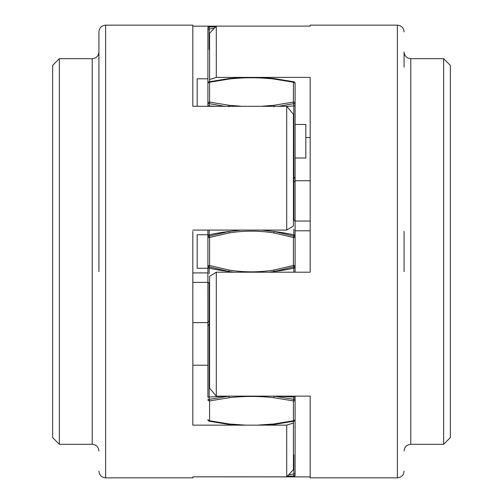 <?xml version="1.0" encoding="UTF-8"?>
<svg xmlns="http://www.w3.org/2000/svg" width="503" height="503" viewBox="0 0 503 503"><rect width="100%" height="100%" fill="white"/><g stroke="black" fill="none" stroke-linecap="round" stroke-linejoin="round"><path stroke-width="0.75" d="M207.909 325.944L207.909 274.581L207.909 321.128L209.16 322.039L209.16 324.479L209.581 324.422M207.909 324.793L207.909 325.724M207.909 325.85L209.16 324.479L209.16 399.369A1.679 0.384 180 0 0 207.909 399.74A1.679 1.188 0 0 0 209.581 400.922L209.581 420.766A1.679 1.188 180 0 1 207.909 419.577A1.679 1.635 180 0 0 209.16 421.156L209.581 420.766L209.16 421.156M207.909 355.351L207.909 353.772M209.38 476.838A1.679 1.679 0 0 0 209.581 476.844L229.179 476.844L209.531 476.838M207.909 353.42L207.89 354.326M228.953 396.138L229.179 397.703L209.581 400.922L209.16 399.369L228.953 396.138A167.669 38.366 180 0 0 209.16 397.037A1.679 0.384 0 0 0 207.909 397.408L207.909 325.881M207.909 272.255L207.909 265.527A1.679 1.427 0 0 0 209.16 266.904L228.953 271.494L233.952 272.198M207.909 266.886L207.909 321.128L207.909 268.269L197.176 268.269L197.176 234.731L207.909 234.731L207.909 266.791A1.679 1.427 0 0 0 209.16 268.168A167.669 142.544 0 0 0 228.953 271.494L229.179 270.08L209.581 265.527L207.909 265.527L207.909 237.473L209.581 237.473L209.581 265.527L209.16 266.904L209.16 273.72M241.321 230.085L228.953 231.506L209.16 236.096A1.679 1.427 180 0 0 207.909 237.473L207.884 230.569M293.419 181.011L295.091 181.872L295.091 228.419L295.091 177.05M207.909 103.26L207.909 83.423A1.679 1.188 0 0 1 209.581 82.234L209.581 102.078A1.679 1.188 180 0 0 207.909 103.26L207.909 105.592L207.909 103.26A1.679 0.384 0 0 0 209.16 103.631L224.483 106.309M209.16 81.844L209.581 82.234L209.16 81.844A1.679 1.635 -0 0 0 207.909 83.423L207.909 102.109M197.176 106.309L197.176 78.801L207.909 78.801L207.909 83.423L207.909 27.828A1.679 0.88 0 0 1 209.16 26.973L215.473 26.967M216.24 26.156L209.581 26.156A1.679 1.679 0 0 0 207.909 27.828A1.679 1.679 0 0 1 209.581 26.156L209.16 26.973L209.738 26.973M207.909 27.828L207.909 29.872A1.679 0.88 0 0 1 209.16 29.017L209.16 49.483M295.091 83.423L295.091 103.26L295.091 83.423A1.679 1.635 -0 0 0 293.84 81.844L293.419 82.234A1.679 1.188 0 0 1 295.091 83.423L293.771 81.782L274.009 78.537L258.303 77.393M293.419 219.453L293.84 219.566L293.84 178.521L295.091 176.993L295.091 103.26A1.679 1.188 180 0 0 293.419 102.078L273.821 105.297L261.22 106.309M295.091 272.198L295.091 230.745M229.179 397.703C244.062 396.037 258.938 396.037 273.821 397.703L293.419 400.922A1.679 1.188 0 0 0 295.091 399.74L295.091 396.138M287.464 476.033L293.84 476.027L293.84 473.983A1.679 0.88 0 0 0 295.091 473.128L295.091 475.172A1.679 0.88 180 0 1 293.84 476.027L293.419 476.844L273.821 476.844L293.419 476.844A1.679 1.679 0 0 0 295.091 475.172L295.091 399.74A1.679 0.384 180 0 0 293.84 399.369L274.047 396.138L273.821 397.703M295.091 158.005L295.091 167.593L295.091 158.005L305.824 158.005L305.824 124.474L295.091 124.474L295.091 138.407M295.091 177.175L295.091 228.563M295.091 229.601L295.091 230.72M229.179 476.844L273.852 476.838M295.091 397.408A1.679 0.384 0 0 0 293.84 397.037L293.419 400.922L293.419 420.766L293.84 421.156A1.679 1.635 180 0 0 295.091 419.577L295.091 419.577A1.679 1.188 180 0 1 293.419 420.766L273.821 423.985L257.303 425.148M209.581 321.989L209.16 322.039L209.16 283.434L207.909 281.812L207.909 321.128L207.884 272.431M269.048 272.198L274.047 271.494L293.84 266.904A1.679 1.427 0 0 0 295.091 265.527L293.419 265.527L273.821 270.08C258.938 272.437 244.062 272.437 229.179 270.08M207.909 236.209A1.679 1.427 0 0 1 209.16 234.832L209.581 237.473L229.179 232.92C244.062 230.563 258.938 230.563 273.821 232.92L293.419 237.473L295.091 237.473A1.679 1.427 180 0 0 293.84 236.096L274.047 231.506L261.679 230.085M286.748 106.353A167.669 38.366 0 0 0 293.84 105.963L293.84 178.521L293.419 178.578M278.517 106.309L293.84 103.631A1.679 0.384 0 0 0 295.091 103.26M207.909 325.064L207.909 321.172L207.909 325.064M192.819 477.85L192.819 476.838L192.819 477.85L105.63 477.85L105.63 25.15C101.556 25.546 99.324 27.784 98.921 31.859L98.921 271.62M98.921 231.38L98.921 48.816M192.819 476.838L286.71 476.838L293.419 469.651L293.419 423.029L286.71 425.148L192.819 425.148L192.819 231.38M192.819 271.62L192.819 272.915L207.89 272.915M286.71 425.148L286.71 476.838M192.819 230.085L286.71 230.085L293.419 225.966L293.419 114.313L286.71 106.309L286.71 230.085M105.63 25.15L192.819 25.15L192.819 106.309L286.71 106.309M192.819 26.162L209.38 26.162M192.819 282.384L207.909 282.384M192.819 322.612L207.89 322.612M293.419 423.029L293.419 421.294M192.819 365.228L207.909 365.228M52.645 423.237L52.645 437.61L59.354 444.319L59.354 58.681L52.645 65.39L52.645 423.237M404.079 271.62L404.079 231.38M443.646 444.319L450.355 437.61L450.355 65.39L443.646 58.681L443.646 444.319L410.781 444.319L410.781 58.681C406.707 58.285 404.475 56.053 404.079 51.979L404.079 67.144M310.181 26.099L310.181 25.15L310.181 26.099L216.29 26.099L209.581 33.267L209.581 79.537L216.29 77.393L310.181 77.393L310.181 271.62M310.181 231.38L310.181 230.802L295.098 230.802M216.29 77.393L216.29 26.099M310.181 272.198L216.29 272.198L209.581 276.342L209.581 388.14L216.29 396.138L216.29 272.198M310.181 25.15L397.37 25.15L397.37 477.85L310.181 477.85L310.181 396.138L216.29 396.138M310.181 476.901L216.24 476.844M310.181 221.031L295.091 221.031M310.181 180.747L295.104 180.747M209.581 79.537L209.581 81.706M310.181 137.545L305.824 137.545M209.16 369.862L209.16 355.904M209.16 230.085L209.16 234.832A167.669 142.544 180 0 1 228.953 231.506L229.179 232.92M207.909 105.592A1.679 0.384 0 0 0 209.16 105.963L209.16 106.309M215.391 106.309A167.669 38.366 0 0 1 209.16 105.963L209.581 102.078L229.179 105.297L228.953 106.862M209.16 29.017L209.16 26.973L209.16 29.017A167.669 88.283 0 0 1 214.159 28.369M288.766 474.637A167.669 88.283 180 0 0 293.84 473.983L293.84 454.844M245.697 425.148L229.179 423.985L228.953 424.413L229.179 423.985L209.581 420.766M293.419 420.766L293.84 421.156M273.821 423.985L274.047 424.413L273.821 423.985M293.84 420.609A1.679 1.635 180 0 0 295.091 419.03M274.047 396.138A167.669 38.366 180 0 1 293.84 397.037L293.84 399.369M293.84 397.037L293.84 396.138M293.84 272.198L293.84 268.168A1.679 1.427 0 0 0 295.091 266.791L295.091 265.527M273.821 270.08L274.047 271.494A167.669 142.544 0 0 0 293.84 268.168L293.419 265.527L293.419 237.473L293.84 234.832A1.679 1.427 0 0 1 295.091 236.209M293.84 229.28L293.84 234.832A167.669 142.544 180 0 0 274.047 231.506L273.821 232.92M241.78 106.309L229.179 105.297M209.581 82.234L229.179 79.015C244.062 77.349 258.938 77.349 273.821 79.015L293.419 82.234L293.84 81.844M293.84 103.631L293.84 105.963L293.419 102.078L293.419 82.234M273.821 105.297L274.047 106.862M293.84 105.963A1.679 0.384 0 0 0 295.091 105.592L295.091 124.474M274.047 78.587L273.821 79.015L274.047 78.587M228.953 78.587L229.179 79.015L228.953 78.587M293.84 124.379L293.84 147.096M59.354 58.681L92.219 58.681L92.219 444.319C96.293 444.715 98.525 446.947 98.921 451.021M207.884 322.951L207.884 323.611M207.884 353.464L207.909 355.357M236.265 425.148L228.991 424.463L209.229 421.218L207.909 419.577M207.884 323.875L207.896 321.951M207.89 230.085L207.884 230.751M244.697 77.393L228.991 78.537L209.229 81.782L207.909 83.423M295.11 180.237L295.116 179.257M295.091 419.577L293.771 421.218L274.009 424.463L266.735 425.148M209.581 283.547L209.16 283.434M293.84 219.566L295.091 221.188M295.091 228.419L295.116 230.626M295.104 181.086L295.116 179.093M295.116 178.345L295.116 178.76M295.091 149.209L295.11 149.749M105.63 477.85C101.556 477.454 99.324 475.216 98.921 471.141M92.219 58.681C96.293 58.285 98.525 56.053 98.921 51.979M92.219 444.319L59.354 444.319M397.37 477.85C401.444 477.454 403.676 475.216 404.079 471.141M397.37 25.15C401.444 25.546 403.676 27.784 404.079 31.859M410.781 444.319C406.707 444.715 404.475 446.947 404.079 451.021M410.781 58.681L443.646 58.681"/></g></svg>
